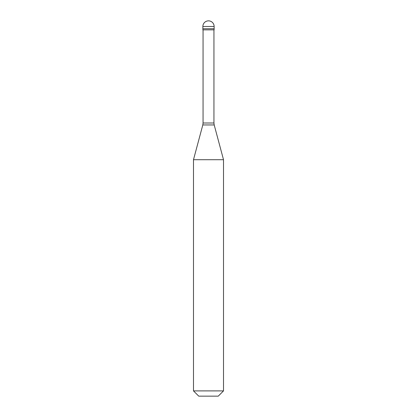 <?xml version="1.0" encoding="UTF-8"?>
<svg xmlns="http://www.w3.org/2000/svg" width="417" height="417" viewBox="0 0 417 417"><rect width="100%" height="100%" fill="white"/><g stroke="black" fill="none" stroke-linecap="round" stroke-linejoin="round"><path stroke-width="0.63" d="M214.13 26.479L214.13 28.731L202.87 28.731L214.13 28.731L214.13 29.857L202.87 29.857L202.87 26.479L214.13 26.479A5.63 5.63 0 0 0 208.5 20.85A5.63 5.63 0 0 0 202.87 26.479M223.512 159.711L193.488 159.711L193.488 390.896L223.512 390.896L223.512 159.711L214.197 124.949L202.803 124.949L193.488 159.711M223.512 390.896L218.258 396.15L198.742 396.15L193.488 390.896M213.942 29.857L213.942 123.005L203.058 123.005L202.803 124.949M213.942 123.005L214.197 124.949M203.058 29.857L203.058 123.005"/></g></svg>
